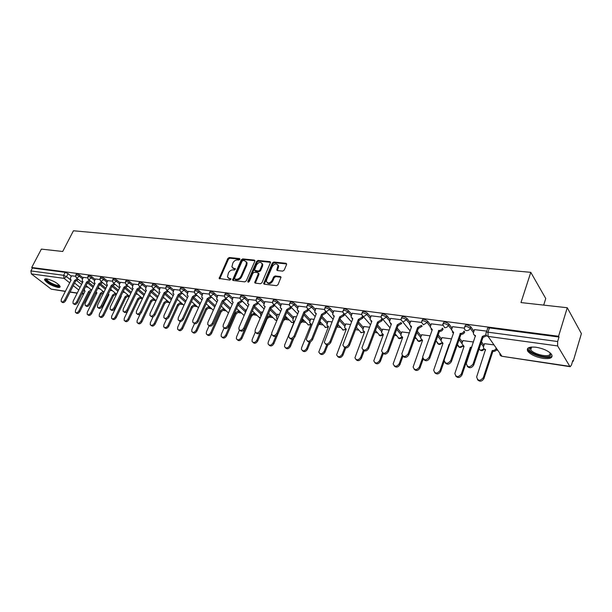 <?xml version="1.0" encoding="UTF-8"?>
<svg xmlns="http://www.w3.org/2000/svg" width="612" height="612" viewBox="0 0 612 612"><rect width="100%" height="100%" fill="white"/><g stroke="black" fill="none" stroke-linecap="round" stroke-linejoin="round"><path stroke-width="0.92" d="M239.828 259.381L239.476 258.562L229.255 257.53L227.825 258.493L219.134 278.422L229.913 280.089L230.992 278.904L229.255 278.414L227.45 276.93L228.421 272.983C229.538 270.917 231.084 269.884 233.05 269.884L234.381 270.037L235.452 268.859L233.715 268.377L231.894 266.878L232.866 263.015C233.975 260.964 235.513 259.932 237.479 259.924L238.81 260.062L239.828 259.381M46.849 278.911C45.143 278.697 44.393 279.026 44.584 279.883C47.032 283.211 51.431 285.712 57.788 287.388C59.54 287.617 60.313 287.296 60.106 286.408C57.635 283.073 53.221 280.579 46.849 278.911M536.066 347.233C528.875 346.576 526.129 347.93 527.812 351.296C530.772 354.692 535.875 357.056 543.119 358.395C550.433 359.137 553.233 357.775 551.519 354.302C548.482 350.89 543.326 348.534 536.066 347.233M282.69 271.124L284.205 270.114L286.592 264.491L286.018 263.275L273.801 262.035L272.309 263.03L263.65 283.647L264.285 284.205L276.517 285.666L278.039 284.664L281.046 277.152L280.38 276.548L275.125 275.958L273.61 276.961L272.164 280.342C269.907 283.394 267.987 283.777 266.419 281.497L266.648 279.699L272.286 266.564C274.581 263.504 276.502 263.137 278.039 265.455L276.777 269.969L277.427 270.558L282.69 271.124M31.702 267.49L41.371 249.107L62.715 251.486L73.432 230.778L530.788 272.332L520.98 302.573L567.27 307.737L558.565 336.263L31.702 267.49L32.421 268.041L30.898 270.932L63.625 275.316L66.547 276.655L71.03 280.22M254.844 261.248L254.324 260.069L242.712 258.891L241.258 259.863L232.575 279.998L233.157 280.48L244.785 281.872L246.261 280.885L254.844 261.248M258.065 260.444L269.969 261.653L270.611 262.211L261.944 282.752L260.444 283.746L255.319 283.127L254.699 282.599L258.279 273.839L257.751 272.631L254.385 272.256L252.901 273.235L249.26 281.589L247.799 281.918L247.86 281.428L256.589 261.423L258.065 260.444L258.7 261.11L270.603 262.326L269.969 261.653M567.27 307.737L581.4 333.617L573.199 361.279L572.602 361.195M115.645 294.785L116.204 294.862M128.092 296.591L129.17 296.751M140.821 298.442L142.443 298.679M153.849 300.331L156.037 300.653M167.175 302.274L169.493 302.611M180.815 304.256L183.21 304.6M194.784 306.283L197.255 306.643M209.09 308.364L211.645 308.731M223.747 310.491L226.394 310.881M238.764 312.678L241.503 313.076M254.164 314.912L256.994 315.325M269.953 317.207L272.891 317.636M286.141 319.563L289.193 320.007M302.756 321.973L305.923 322.432M319.816 324.452L323.098 324.934M337.319 326.999L340.739 327.497M355.534 329.646L358.862 330.128M374.728 332.438L377.489 332.836M394.472 335.307L396.63 335.621M414.798 338.26L416.321 338.482M435.736 341.305L436.547 341.42M496.294 350.102L497.808 350.324M543.686 305.105L545.751 298.541L530.788 272.332M558.565 336.263L559.008 337.021L557.631 341.519L557.639 345.933L569.826 366.374L570.231 366.703L571.493 364.943L572.786 360.575L573.199 361.279M32.421 268.041L65.155 272.332L68.07 273.663L71.321 276.264M76.974 280.793L81.557 284.465M65.339 291.427L51.24 289.155L31.357 273.901L30.898 270.932M87.585 277.879L83.362 277.381M99.863 279.516L95.441 278.995M112.432 281.191L107.789 280.64M125.284 282.905L120.426 282.331M138.45 284.664L133.355 284.06M151.929 286.462L146.589 285.827M165.73 288.306L160.137 287.632M179.867 290.187L174.015 289.484M194.356 292.123L188.236 291.381M209.205 294.104L202.802 293.332M224.436 296.132L217.734 295.328M240.057 298.22L233.05 297.371M246.628 309.771L245.986 309.764M256.084 300.354L248.755 299.467M262.808 312.066L261.561 311.975M272.531 302.55L264.874 301.617M279.424 314.43L277.527 314.247M289.422 304.807L281.413 303.827M296.483 316.855L293.913 316.572M306.773 307.117L298.396 306.099M314.01 319.342L310.72 318.967M324.597 309.496L315.846 308.425M332.018 321.897L327.978 321.422M342.911 311.944L333.769 310.82M350.531 324.528L345.703 323.939M361.753 314.453L352.191 313.283M369.572 327.236L363.911 326.533M381.123 317.039L371.132 315.815M389.163 330.021L382.622 329.195M401.067 319.701L390.617 318.416M409.321 332.882L401.854 331.926M421.584 322.44L410.667 321.093M430.083 335.835L421.637 334.741M442.69 325.255L431.315 323.855M451.472 338.872L441.986 337.64M464.447 328.154L452.574 326.693M473.512 342.001L462.94 340.616M486.762 331.13L474.484 329.623M494.029 344.916L484.505 343.684M464.852 326.517L465.043 325.959C465.724 324.429 467.637 324.697 470.773 326.777L473.948 331.214M481.506 341.779L483.985 345.245M443.073 323.626L443.272 323.052C443.929 321.575 445.796 321.858 448.864 323.893L452.061 328.17M459.482 338.107L462.442 342.07M421.936 320.818L422.15 320.237C422.785 318.814 424.598 319.097 427.597 321.086L430.825 325.232M438.1 334.596L441.512 338.994M401.411 318.095L401.633 317.498C402.245 316.129 404.019 316.412 406.957 318.362L410.201 322.386M417.338 331.245L421.178 336.011M381.467 315.448L381.704 314.836C382.301 313.52 384.03 313.811 386.906 315.723L390.165 319.625M397.165 328.024L401.418 333.119M362.097 312.877L362.335 312.25C362.916 310.988 364.614 311.286 367.422 313.153L370.696 316.955M377.566 324.926L382.202 330.312M343.255 310.376L343.508 309.741C344.074 308.524 345.734 308.823 348.488 310.651L351.77 314.354M358.502 321.95L363.505 327.588M324.934 307.951L325.194 307.293C325.752 306.13 327.374 306.436 330.067 308.226L333.364 311.837M339.966 319.082L345.313 324.941M307.109 305.587L307.385 304.921C307.92 303.797 309.511 304.11 312.151 305.862L315.455 309.389M321.935 316.312L327.604 322.363M289.759 303.284L290.042 302.603C290.57 301.532 292.131 301.846 294.716 303.56L298.021 307.01M304.378 313.635L310.361 319.862M272.868 301.043L273.159 300.354C273.679 299.322 275.201 299.643 277.741 301.318L281.053 304.692M287.288 311.041L293.561 317.429M256.413 298.863L256.719 298.166C257.224 297.172 258.723 297.501 261.209 299.138L264.522 302.443M270.642 308.54L277.19 315.058M240.386 296.743L240.7 296.032C241.197 295.083 242.666 295.412 245.106 297.019L248.418 300.255M254.424 306.107L261.232 312.747M224.765 294.67L225.086 293.951C225.576 293.041 227.014 293.37 229.408 294.946L232.721 298.12M238.619 303.751L245.672 310.498M209.533 292.651L209.862 291.924C210.344 291.052 211.76 291.388 214.108 292.926L217.421 296.04M226.562 298.931L223.319 301.555L230.487 308.303M194.677 290.685L195.014 289.95C195.488 289.116 196.88 289.453 199.183 290.96L202.495 294.012M208.432 299.49L215.286 305.801M180.188 288.772L180.532 288.022C180.999 287.219 182.361 287.563 184.625 289.04L187.938 292.039M193.905 297.447L200.43 303.361M166.043 286.898L166.395 286.141C166.854 285.376 168.201 285.712 170.419 287.166L173.724 290.111M179.706 295.443L185.941 301.005M152.243 285.07L152.602 284.312C153.054 283.57 154.369 283.914 156.557 285.337L159.854 288.237M165.821 293.469L171.796 298.717M138.763 283.287L139.131 282.522C139.574 281.811 140.875 282.155 143.017 283.555L146.314 286.401M152.258 291.542L157.988 296.499M125.598 281.543L125.973 280.77C126.409 280.097 127.686 280.441 129.798 281.811L133.087 284.611M138.993 289.652L144.501 294.341M112.738 279.837L113.121 279.064C113.549 278.414 114.804 278.766 116.884 280.105L120.166 282.866M126.034 287.801L131.328 292.253M100.169 278.177L100.559 277.397C100.98 276.777 102.219 277.121 104.262 278.437L107.536 281.16M113.358 285.988L118.46 290.226M87.883 276.555L88.273 275.767C88.702 275.171 89.918 275.522 91.93 276.815L95.189 279.493M100.965 284.22L105.884 288.252M75.873 274.964L76.27 274.176C76.691 273.61 77.885 273.954 79.866 275.224L83.125 277.856M88.839 282.484L93.582 286.332M75.574 276.272L71.55 275.805M88.143 287.257L85.435 286.875M559.008 337.021L489.424 327.91C487.733 327.764 487.083 328.116 487.489 328.958L486.379 332.262M100.123 288.956L97.622 288.604M112.379 290.7L110.084 290.371M124.909 292.482L122.836 292.184M137.731 294.303L135.887 294.043M150.85 296.162L149.251 295.94M164.284 298.075L162.937 297.883M178.031 300.025L176.952 299.872M192.114 302.03L191.319 301.915M206.55 304.08L206.037 304.003M232.774 268.071L234.373 269.035L233.715 268.377M235.459 269.158L234.373 269.035M228.345 278.116L229.921 279.057L229.255 278.414M230.999 279.187L229.921 279.057M239.881 259.197L229.905 258.188L228.475 259.144L219.769 278.873M254.952 260.735L243.354 259.549L241.908 260.521L233.21 280.487M243.117 260.498L242.107 261.179L234.557 278.238L234.901 279.08L236.324 279.248C238.32 279.263 239.881 278.223 241.006 276.127L246.162 264.415L246.437 262.242L244.54 260.643L243.117 260.498M234.824 279.064L235.559 279.73L234.901 279.08M246.192 261.645L247.08 262.9L246.804 265.08L241.656 276.785C240.531 278.873 238.978 279.913 236.982 279.898L235.559 279.73M258.509 273.312L258.922 274.505L255.326 283.134M258.7 261.11L257.231 262.097L248.449 282.27M261.882 265.531L262.12 263.772C260.59 261.592 258.723 261.99 256.512 264.965L254.439 270.198L258.417 271.093L259.901 270.106L261.882 265.531L262.525 266.197L262.755 264.445L261.936 263.275M254.929 270.695L255.694 271.384L255.051 270.718M262.525 266.197L260.544 270.764L259.06 271.751L255.694 271.384M277.84 264.874L278.667 266.136L277.397 270.55M267.268 282.729C269.096 284.335 270.94 283.761 272.807 281.007L272.164 280.342M280.38 276.548L281.015 277.221L275.76 276.624L274.245 277.626L272.807 281.007M286.018 263.275L286.638 263.956L274.436 262.716L272.937 263.703L264.277 284.205M90.783 291.962L89.451 292.268L88.564 291.557L91.211 289.728M85.473 286.875L84.456 288.918L84.357 290.639L85.106 291.052L75.498 310.269L75.406 312.357C76.523 313.199 77.701 312.694 78.948 310.842L88.564 291.557M89.451 292.268L79.858 311.539C78.611 313.39 77.433 313.895 76.309 313.053L75.896 312.732M71.581 275.744L70.533 277.802L70.411 279.539L71.168 279.952L61.284 299.406L61.162 301.509C62.279 302.351 63.472 301.831 64.75 299.949L74.633 280.426L77.242 278.712L78.16 279.454L75.551 281.16L65.683 300.668C64.413 302.55 63.22 303.07 62.103 302.229L61.659 301.884M74.633 280.426L75.551 281.16M103.642 292.796L101.439 294.02L100.437 293.293L103.137 291.411M95.969 291.932L96.91 292.773L87.287 312.219L87.187 314.308C88.335 315.195 89.536 314.698 90.813 312.801L100.437 293.293M101.324 294.005L91.716 313.505C90.446 315.394 89.237 315.899 88.097 315.004L87.715 314.713M116.211 293.859L113.58 295.803L112.577 295.06L115.331 293.133M108.225 294.173L108.974 294.533L99.335 314.216L99.236 316.305C100.406 317.238 101.638 316.741 102.938 314.805L112.577 295.06M113.465 295.787L103.841 315.517C102.541 317.444 101.309 317.942 100.139 317.008L99.802 316.741M59.479 285.391C60.114 288.13 47.874 283.165 46.214 280.005L46.29 278.85M46.772 278.904L46.933 279.715C48.317 282.377 58.507 286.814 59.157 285.039M44.99 278.995L45.25 279.646C46.841 282.683 58.224 287.923 60.129 286.493M550.211 352.91L550.509 355.442C547.709 359.795 526.84 352.757 529.326 348.335L530.872 347.103M531.063 347.08L530.336 347.884L530.726 349.796C533.297 354.073 547.977 357.668 549.943 354.455L550.066 352.787M527.62 348.45L528.24 350.186C531.415 355.473 549.591 359.955 552.07 355.993M83.393 277.32L82.345 279.409L82.222 281.145L83.01 281.581L73.111 301.265L72.989 303.376C74.129 304.263 75.353 303.743 76.653 301.823L86.552 282.071L89.199 280.334L90.117 281.076L87.47 282.805L77.586 302.55C76.286 304.47 75.069 304.983 73.93 304.095L73.516 303.782M86.552 282.071L87.47 282.805M95.472 278.927L94.416 281.038L94.294 282.775L95.12 283.241L85.206 303.17L85.091 305.281C86.254 306.214 87.501 305.702 88.824 303.736L98.746 283.746L101.431 281.994L102.342 282.744L99.657 284.488L89.757 304.47C88.434 306.428 87.187 306.941 86.024 306.008L85.649 305.717M98.746 283.746L99.657 284.488M128.681 295.627L125.995 297.623L124.993 296.874L127.801 294.892M120.878 296.231L121.306 296.338L111.652 316.251L111.56 318.339C112.753 319.326 114.016 318.837 115.339 316.863L124.993 296.874M125.873 297.6L116.242 317.574C114.911 319.548 113.656 320.038 112.463 319.051L112.164 318.814M141.433 297.432L138.687 299.482L137.692 298.725L140.561 296.69M133.906 298.174L124.259 318.332L124.16 320.42C125.384 321.468 126.669 320.979 128.03 318.959L137.692 298.725M138.564 299.467L128.925 319.678C127.564 321.698 126.279 322.18 125.062 321.132L124.81 320.94M154.476 299.276L151.677 301.387L150.682 300.622L153.604 298.526M140.179 314.086L137.157 320.466L137.057 322.547C138.304 323.649 139.62 323.174 141.012 321.101L150.682 300.622M151.554 301.364L141.9 321.828C140.508 323.893 139.192 324.375 137.945 323.266L137.754 323.105M107.819 280.579L106.763 282.713L106.649 284.45L107.505 284.947L97.576 305.113L97.461 307.224C98.647 308.211 99.924 307.698 101.278 305.694L111.216 285.46L113.939 283.685L114.849 284.442L112.126 286.209L102.212 306.436C100.858 308.44 99.58 308.945 98.394 307.958L98.065 307.698M111.216 285.46L112.126 286.209M120.457 282.262L119.401 284.427L119.279 286.156L120.181 286.691L110.236 307.109L110.122 309.213C111.338 310.253 112.639 309.748 114.031 307.698L123.976 287.212L126.738 285.422L127.648 286.187L124.879 287.969L114.957 308.448C113.564 310.491 112.264 310.995 111.047 309.947L110.772 309.726M123.976 287.212L124.879 287.969M133.385 283.991L132.207 287.892L133.148 288.474L123.203 309.144L123.081 311.24C124.32 312.35 125.651 311.852 127.082 309.756L137.034 289.002L139.842 287.196L140.745 287.969L137.937 289.774L128 310.506C126.577 312.602 125.246 313.092 124.007 311.99L123.777 311.806M137.034 289.002L137.937 289.774M167.826 301.158L164.972 303.33L163.97 302.565L166.961 300.408M153.138 316.695L150.353 322.646L150.254 324.72C151.524 325.89 152.87 325.416 154.3 323.304L163.97 302.565M164.842 303.315L155.188 324.031C153.757 326.15 152.411 326.617 151.141 325.446L151.003 325.332M146.62 285.75L145.442 289.675L146.429 290.295L136.468 311.233L136.346 313.321C137.616 314.492 138.978 314.002 140.446 311.852L150.399 290.845L153.252 289.017L154.148 289.79L151.302 291.618L141.357 312.61C139.896 314.759 138.534 315.241 137.264 314.071L137.096 313.933M153.436 288.635L153.252 289.017M150.399 290.845L151.302 291.618M181.489 303.085L178.574 305.327L177.579 304.554L180.632 302.328M166.525 319.127L163.863 324.88L163.756 326.938C165.056 328.185 166.441 327.718 167.91 325.553L177.579 304.554M178.444 305.304L168.79 326.288C167.321 328.453 165.936 328.912 164.643 327.665L164.567 327.604M160.176 287.563L158.99 291.496L160.023 292.161L150.062 313.367L149.932 315.44C151.225 316.687 152.625 316.213 154.132 314.01L164.093 292.727L166.992 290.876L167.879 291.656L164.988 293.508L155.043 314.775C153.535 316.97 152.143 317.444 150.843 316.197L150.736 316.106M168.078 291.236L167.879 291.656M167.191 290.448L166.992 290.876M164.093 292.727L164.988 293.508M195.48 305.051L192.505 307.369L191.51 306.589L194.631 304.286M180.303 321.461L177.702 327.168L177.587 329.202C178.911 330.526 180.326 330.082 181.84 327.856L191.51 306.589M192.367 307.346L182.713 328.598C181.206 330.817 179.79 331.268 178.467 329.945L178.452 329.937M174.053 289.415L172.859 293.362L173.946 294.081L163.978 315.555L163.848 317.613C165.171 318.936 166.602 318.47 168.155 316.213L178.115 294.655L181.06 292.781L181.948 293.576L179.002 295.443L169.057 316.985C167.512 319.235 166.074 319.701 164.758 318.378L164.712 318.339M182.169 293.094L181.948 293.576M181.282 292.299L181.06 292.781M178.115 294.655L179.002 295.443M209.817 307.063L206.772 309.458L205.785 308.67L208.967 306.291M194.486 323.71L191.87 329.516L191.755 331.52C193.101 332.936 194.555 332.5 196.115 330.22L205.785 308.67M206.627 309.435L196.98 330.962C195.45 333.219 194.004 333.67 192.642 332.308M188.267 291.312L187.073 295.267L188.213 296.04L178.245 317.804L178.107 319.831C179.454 321.239 180.923 320.787 182.521 318.47L192.482 296.629L195.48 294.732L196.353 295.535L193.361 297.424L183.424 319.25C181.84 321.552 180.372 322.011 179.018 320.619M196.597 294.999L196.353 295.535M195.725 294.196L195.48 294.732M192.482 296.629L193.361 297.424M224.497 309.121L221.383 311.6L220.397 310.804L223.663 308.341M209.075 325.867L206.389 331.918L206.267 333.892C207.636 335.399 209.128 334.978 210.742 332.637L220.397 310.804M221.238 311.577L211.599 333.387C210.054 335.682 208.577 336.126 207.17 334.741M202.84 293.255L201.639 297.21L202.832 298.052L192.872 320.099L192.726 322.103C194.096 323.603 195.603 323.167 197.255 320.787L207.216 298.648L210.26 296.736L211.125 297.547L208.088 299.452L198.143 321.575C196.544 323.909 195.052 324.368 193.652 322.952M211.392 296.942L211.125 297.547M210.528 296.132L210.26 296.736M207.216 298.648L208.088 299.452M239.544 311.225L236.362 313.795L235.383 312.992L238.718 310.437M230.831 307.53L229.676 310.223M224.107 327.902L221.269 334.374L221.139 336.317C222.531 337.923 224.069 337.518 225.729 335.116L235.383 312.992M236.209 313.772L226.585 335.873C225.017 338.199 223.51 338.65 222.064 337.227M217.773 295.244L216.572 299.199L217.818 300.11L207.866 322.455L207.713 324.421C209.105 326.028 210.658 325.607 212.356 323.167L222.309 300.729L225.407 298.794L226.272 299.605M222.454 300.744L223.319 301.555L213.244 323.955C211.63 326.326 210.1 326.793 208.661 325.339M217.673 300.438L217.451 300.041M232.262 304.325L225.698 298.113L225.407 298.794M222.309 300.729L223.173 301.54M254.975 313.375L251.708 316.044L250.736 315.234L253.835 313.321L254.156 312.579M246.024 309.687L244.915 313.727M239.468 330.09L236.53 336.898L236.385 338.796C237.8 340.509 239.376 340.127 241.105 337.656L250.736 315.234M251.563 316.022L241.947 338.421C240.363 340.785 238.825 341.236 237.326 339.775M233.088 297.287L231.879 301.234L233.187 302.221L223.242 324.88L223.082 326.8C224.497 328.514 226.088 328.116 227.855 325.599L237.793 302.856L240.944 300.897L241.801 301.716L238.649 303.674L228.735 326.403C227.098 328.812 225.537 329.271 224.046 327.787M242.123 300.966L241.801 301.716M233.034 302.58L232.767 302.137M241.25 300.194L240.944 300.897M237.793 302.856L238.649 303.674M270.795 315.57L270.45 316.396L267.452 318.347L266.733 317.781M261.592 311.898L260.574 314.293L260.919 316.519M255.265 332.217L252.175 339.484L252.022 341.335C253.46 343.164 255.074 342.804 256.864 340.264L260.024 332.806M266.824 317.574L269.632 315.601L269.984 314.775M267.299 318.324L257.698 341.037C256.099 343.431 254.523 343.883 252.986 342.391M248.793 299.383L247.577 303.315L248.954 304.386L239.024 327.359L238.856 329.225C240.287 331.069 241.924 330.694 243.76 328.101L253.682 305.036L256.887 303.055L257.728 303.889L254.531 305.862L244.624 328.904C242.972 331.36 241.373 331.819 239.835 330.296M258.088 303.047L257.728 303.889M248.786 304.776L248.48 304.286M257.201 302.328L256.887 303.055M253.682 305.036L254.531 305.862M287.02 317.819L286.645 318.737L283.325 320.581M277.565 314.163L276.394 318.026L277.458 319.12M271.621 334.022L268.224 342.139L268.064 343.921C269.517 345.887 271.17 345.558 273.036 342.934L275.882 336.11M283.624 319.869L286.225 317.016M283.44 320.688L273.862 343.714C272.241 346.155 270.634 346.606 269.043 345.069M264.912 301.532L263.695 305.449L265.134 306.612L255.227 329.906L255.043 331.712C256.489 333.685 258.172 333.333 260.085 330.671L269.984 307.278L273.243 305.273L274.077 306.107L270.825 308.111L260.942 331.482C259.266 333.968 257.629 334.435 256.038 332.867M274.474 305.181L274.077 306.107M264.958 307.025L264.598 306.497M273.572 304.501L273.243 305.273M269.984 307.278L270.825 308.111M293.944 316.496L292.773 320.321L294.273 321.591L284.702 344.862L284.526 346.576C285.988 348.679 287.694 348.381 289.637 345.681L292.307 339.155M300.959 321.996L302.886 319.303M303.674 320.122L303.261 321.139L300.484 323.167M293.76 338.382L290.455 346.469C288.81 348.947 287.166 349.398 285.513 347.815M294.097 322.019L293.668 321.438M281.451 303.743L280.227 307.629L281.742 308.892L271.85 332.523L271.667 334.251C273.12 336.37 274.849 336.049 276.846 333.303L286.722 309.58L290.042 307.545L290.861 308.394L287.548 310.422L277.687 334.121C275.989 336.654 274.321 337.12 272.677 335.506M291.289 307.362L290.861 308.394M281.551 309.335L281.145 308.754M290.379 306.734L290.042 307.545M286.722 309.58L287.548 310.422M310.758 318.883L309.58 322.677L311.156 324.054L301.609 347.662L301.425 349.291C302.894 351.54 304.646 351.28 306.681 348.503L309.267 342.077M318.959 323.717L319.992 321.652M320.772 322.47L318.232 325.538M310.498 341.779L307.484 349.291C305.816 351.816 304.133 352.26 302.427 350.638M310.965 324.513L310.483 323.878M298.434 306.008L297.21 309.863L298.794 311.24L288.933 335.208L288.734 336.852C290.203 339.125 291.978 338.849 294.058 336.011L303.912 311.944L307.285 309.886L308.096 310.735L304.722 312.793L294.9 336.837C293.171 339.415 291.457 339.874 289.759 338.222M308.57 309.588L308.096 310.735M298.595 311.707L298.136 311.08M307.645 309.014L307.285 309.886M303.912 311.944L304.722 312.793M328.017 321.331L326.839 325.087L328.483 326.578L318.783 352.061C320.244 354.486 322.05 354.264 324.184 351.395L326.739 344.908M338.329 324.88L336.585 327.672M327.841 344.931L324.972 352.198C323.274 354.761 321.552 355.205 319.801 353.529M328.292 327.068L327.741 326.38M315.884 308.333L314.66 312.143L316.312 313.642L306.275 339.515C307.744 341.955 309.565 341.718 311.753 338.796L321.568 314.369L325.01 312.288L325.806 313.145L322.371 315.226L312.579 339.629C310.827 342.253 309.068 342.712 307.316 340.999M326.318 311.868L325.806 313.145M316.106 314.147L315.578 313.459M325.377 311.355L325.01 312.288M321.568 314.369L322.371 315.226M345.742 323.847L344.564 327.55L346.277 329.18L336.608 354.899C338.069 357.507 339.92 357.324 342.162 354.371L344.763 347.67M345.734 347.953L342.942 355.174C341.213 357.791 339.446 358.234 337.633 356.49M346.078 329.692L345.466 328.95M333.808 310.728L332.584 314.484L334.305 316.121L324.306 342.246C325.768 344.87 327.642 344.671 329.937 341.657L339.714 316.863L343.217 314.752L344.005 315.624L340.502 317.727L330.748 342.498C328.965 345.176 327.168 345.627 325.355 343.86M344.564 314.201L344.005 315.624M334.098 316.649L333.509 315.899M343.615 313.749L343.217 314.752M339.714 316.863L340.502 317.727M363.949 326.433L362.771 330.075L364.561 331.849L354.937 357.806C356.383 360.606 358.28 360.476 360.644 357.423L363.344 350.316M364.201 350.867L361.409 358.242C359.649 360.904 357.836 361.34 355.97 359.542M364.362 332.385L363.673 331.582M352.229 313.183L351.013 316.878L352.81 318.661L342.858 345.038C344.296 347.853 346.224 347.708 348.641 344.594L358.364 319.426L361.937 317.291L362.709 318.171L359.145 320.305L349.437 345.443C347.624 348.174 345.78 348.626 343.906 346.79M363.283 316.679L362.709 318.171M352.596 319.219L351.931 318.408M362.358 316.197L361.937 317.291M358.364 319.426L359.145 320.305M382.653 329.095L381.49 332.66L383.357 334.596L373.787 360.789C375.202 363.788 377.153 363.712 379.647 360.567L382.515 352.841M383.257 353.682L380.389 361.386C378.606 364.109 376.74 364.538 374.812 362.671M383.15 335.154L382.385 334.29M371.17 315.716L369.962 319.334L371.836 321.277L361.937 347.891C363.352 350.928 365.333 350.837 367.881 347.624L377.55 322.065L381.2 319.9L381.949 320.787L378.315 322.945L368.661 348.48C366.817 351.265 364.92 351.709 362.977 349.804M382.531 319.25L381.949 320.787M371.614 321.858L370.872 320.986M381.643 318.707L381.2 319.9M377.55 322.065L378.315 322.945M401.893 331.826L400.745 335.315L402.681 337.411L393.172 363.842C394.549 367.062 396.553 367.047 399.192 363.796L402.214 355.48M402.941 356.314L399.919 364.63C398.091 367.407 396.178 367.827 394.182 365.884M402.466 338L401.617 337.067M390.655 318.309L389.469 321.851L391.412 323.97L381.582 350.829C382.951 354.08 384.986 354.05 387.687 350.737L397.295 324.773L401.013 322.585L401.747 323.48L398.037 325.668L388.444 351.602C386.562 354.447 384.611 354.876 382.607 352.902M391.19 324.574L390.357 323.633M397.295 324.773L398.037 325.668M421.676 334.634L420.543 338.031L422.555 340.318L413.131 366.971C414.454 370.421 416.512 370.474 419.297 367.123L422.655 357.691M423.206 358.969L420.008 367.957C418.141 370.803 416.175 371.209 414.117 369.181M422.334 340.922L421.393 339.92M410.713 320.986L409.543 324.437L411.562 326.739L401.809 353.835C403.132 357.324 405.221 357.362 408.074 353.943L417.613 327.565L421.408 325.347L422.119 326.257L418.34 328.468L408.816 354.815C406.888 357.722 404.884 358.15 402.811 356.085M411.333 327.374L410.407 326.357M417.613 327.565L418.34 328.468M449.476 344.625L449.147 344.196L449.606 344.25M442.025 337.526L440.931 340.823L443.004 343.301L433.678 370.183C434.933 373.871 437.037 373.993 439.997 370.543L449.147 344.196M444.174 361.363L440.694 371.392C438.781 374.299 436.761 374.689 434.627 372.578M442.782 343.936L441.742 342.85L438.697 344.143L436.846 341.794C437.985 344.824 439.699 345.222 441.994 343.011M431.353 323.74L430.213 327.091L432.302 329.585L422.655 356.926C423.902 360.659 426.044 360.766 429.073 357.247L438.743 330.472C440.456 330.541 441.673 329.776 442.407 328.193L443.103 329.111C442.377 330.694 441.153 331.452 439.447 331.383L429.8 358.127C427.826 361.103 425.768 361.516 423.619 359.366M432.072 330.25L431.047 329.157M438.536 330.442L439.24 331.36M471.408 348.228L470.376 347.295L471.73 347.279M462.978 340.502L461.915 343.692L464.049 346.377L454.846 373.481C456.017 377.42 458.174 377.619 461.318 374.07L470.376 347.295M471.033 348.182L461.991 374.927C460.025 377.902 457.944 378.277 455.749 376.066M463.827 347.027L462.687 345.864M452.612 326.578L451.518 329.822L453.668 332.523L444.144 360.101C445.307 364.094 447.502 364.278 450.715 360.652L460.308 333.433C462.068 333.509 463.315 332.737 464.041 331.123L464.722 332.048C463.988 333.662 462.748 334.427 460.989 334.359L451.419 361.539C449.392 364.584 447.273 364.982 445.054 362.732M453.431 333.211L452.299 332.025M460.094 333.41L460.775 334.328M496.822 349.138C496.118 350.745 494.871 351.502 493.088 351.41L492.461 350.523C494.244 350.607 495.491 349.85 496.194 348.243M484.551 343.569L483.534 346.644C483.296 348.19 483.962 349.138 485.523 349.506L476.664 376.877C477.735 381.077 479.946 381.353 483.281 377.703L492.247 350.492M492.874 351.38L483.931 378.56C481.912 381.613 479.77 381.972 477.498 379.654M485.507 350.217L484.245 348.955M474.522 329.501L473.474 332.637C473.229 334.198 473.895 335.162 475.478 335.521L466.306 363.375C467.369 367.628 469.611 367.888 473.03 364.155L482.31 336.462L486.043 334.787M486.67 335.774L482.975 337.396L473.711 365.058C471.63 368.179 469.442 368.554 467.155 366.198M475.447 336.263L474.201 334.986M482.31 336.462L482.975 337.396M239.896 258.998L239.476 258.562M231.007 278.98L230.594 278.575M235.475 268.951L235.054 268.53M557.639 345.933L488.085 336.409L501.962 356.276L569.826 366.374M68.07 273.663L66.547 276.655L64.069 278.376L31.357 273.901M74.595 283.058L80.08 287.418M83.714 290.31L84.976 291.312M83.683 293.898L82.421 292.896M78.772 290.012L73.279 285.659M69.707 282.836L64.069 278.376L63.625 275.316L65.155 272.332M51.24 289.155L65.423 291.266M70.089 291.962L77.257 293.026M82 293.729L83.645 293.974M470.773 326.777L470.268 328.277L473.451 332.714M481.017 343.24L483.511 346.729M448.864 323.893L448.351 325.362L451.557 329.638M458.985 339.553L461.953 343.516M427.597 321.086L427.084 322.532L430.312 326.67M437.595 336.019L441.015 340.41M406.957 318.362L406.437 319.785L409.68 323.802M416.833 332.645L420.681 337.403M386.906 315.723L386.379 317.123L389.645 321.025M396.653 329.401L400.914 334.489M367.422 313.153L366.894 314.53L370.176 318.324M377.046 326.288L381.689 331.666M348.488 310.651L347.953 312.013L351.242 315.708M357.989 323.289L362.993 328.919M330.067 308.226L329.531 309.565L332.836 313.168M339.446 320.405L344.801 326.257M312.151 305.862L311.615 307.178L314.92 310.705M321.407 317.613L327.091 323.664M294.716 303.56L294.181 304.86L297.493 308.303M303.858 314.92L309.84 321.139M277.741 301.318L277.198 302.603L280.518 305.969M286.76 312.311L293.041 318.684M261.209 299.138L260.666 300.408L263.986 303.705M270.114 309.787L276.67 316.297M245.106 297.019L244.563 298.266L247.883 301.494M253.896 307.346L260.712 313.971M229.408 294.946L228.865 296.177L232.185 299.345M238.083 304.975L245.144 311.707M214.108 292.926L213.557 294.142L216.877 297.248M222.676 302.672L229.967 309.496M199.183 290.96L198.64 292.161L201.952 295.206M207.644 300.438L214.758 306.979M184.625 289.04L184.082 290.226L187.394 293.217M192.979 298.266L199.902 304.524M170.419 287.166L169.876 288.336L173.188 291.274M178.673 296.154L185.413 302.152M156.557 285.337L156.014 286.493L159.319 289.384M164.705 294.104L171.268 299.849M143.017 283.555L142.474 284.687L145.771 287.533M151.065 292.108L157.46 297.616M129.798 281.811L129.254 282.935L132.544 285.735M137.754 290.157L143.973 295.451M116.884 280.105L116.341 281.214L119.623 283.968M124.741 288.26L130.8 293.347M104.262 278.437L103.719 279.539L106.993 282.247M112.027 286.416L117.932 291.304M91.93 276.815L91.387 277.894L94.653 280.571M99.595 284.611L105.356 289.323M79.866 275.224L79.323 276.295L82.582 278.927M87.447 282.859L93.055 287.388M75.727 275.247C76.148 274.681 77.341 275.025 79.323 276.295L76.814 278.039L76.148 277.626L75.727 275.247M95.395 293.087L96.39 293.814M87.738 276.853C88.159 276.257 89.375 276.609 91.387 277.894L88.839 279.661L88.143 279.217L87.738 276.853M100.008 278.491C100.437 277.871 101.676 278.223 103.719 279.539L101.133 281.321L100.406 280.847L100.008 278.491M112.57 280.174C113.006 279.531 114.26 279.875 116.341 281.214L113.717 283.012L112.952 282.507L112.57 280.174M125.429 281.895C125.865 281.222 127.143 281.566 129.254 282.935L126.592 284.756L125.789 284.205L125.429 281.895M138.587 283.654C139.031 282.951 140.324 283.295 142.474 284.687L139.773 286.531L138.924 285.942L138.587 283.654M152.051 285.46C152.503 284.725 153.826 285.07 156.014 286.493L153.268 288.351L152.38 287.716L152.051 285.46M165.852 287.311C166.311 286.538 167.65 286.883 169.876 288.336L167.091 290.218L166.158 289.53L165.852 287.311M179.982 289.201C180.448 288.405 181.818 288.742 184.082 290.226L181.251 292.123L180.265 291.388L179.982 289.201M194.471 291.144C194.937 290.31 196.33 290.646 198.64 292.161L195.764 294.081L194.731 293.286L194.471 291.144M209.312 293.133C209.794 292.268 211.209 292.605 213.557 294.142L210.635 296.093L209.549 295.229L209.312 293.133M224.543 295.175C225.025 294.273 226.471 294.602 228.865 296.177L225.889 298.151L224.749 297.21L224.543 295.175M240.156 297.271C240.654 296.33 242.123 296.659 244.563 298.266L241.533 300.262L240.332 299.237L240.156 297.271M256.176 299.429C256.68 298.442 258.18 298.763 260.666 300.408L257.591 302.427L256.329 301.318L256.176 299.429M272.623 301.632C273.136 300.607 274.666 300.928 277.198 302.603L274.069 304.646L272.745 303.437L272.623 301.632M289.507 303.904C290.027 302.833 291.587 303.154 294.181 304.86L290.991 306.933L289.598 305.618L289.507 303.904M306.841 306.237C307.385 305.12 308.976 305.434 311.615 307.178L308.372 309.274L306.918 307.844L306.841 306.237M324.658 308.632C325.209 307.469 326.839 307.775 329.531 309.565L326.234 311.684L324.704 310.123L324.658 308.632M342.972 311.095C343.539 309.879 345.199 310.185 347.953 312.013L344.594 314.163L342.995 312.457L342.972 311.095M361.807 313.627C362.38 312.365 364.079 312.663 366.894 314.53L363.474 316.71L361.807 314.851L361.807 313.627M381.177 316.228C381.773 314.92 383.502 315.218 386.379 317.123L382.89 319.334L381.154 317.299L381.177 316.228M401.105 318.913C401.717 317.552 403.499 317.842 406.437 319.785L402.88 322.027L401.074 319.824L401.105 318.913M421.63 321.675C422.257 320.252 424.078 320.543 427.084 322.532L423.458 324.804L421.584 322.409L421.63 321.675M442.759 324.521C443.417 323.044 445.276 323.327 448.351 325.362C447.617 326.961 446.377 327.726 444.649 327.665L442.759 324.521M464.531 327.451C465.212 325.921 467.124 326.196 470.268 328.277C469.526 329.899 468.272 330.679 466.489 330.61C464.944 330.266 464.286 329.332 464.5 327.803L464.531 327.451M479.112 348.932C480.795 351.204 482.524 351.227 484.283 348.985L483.962 349.062M108.454 295.588L107.735 295.16L108.416 295.673M120.786 297.401L120.357 297.302L120.732 297.516M221.184 306.038L228.46 313M236.584 308.417L244.134 315.532M260.36 317.827L258.539 316.817L252.381 310.865M277.175 319.808L275.591 320.168L268.591 313.398M293.936 321.874L291.848 322.555L285.223 316.006M310.72 324.268L308.532 325.01L302.305 318.707M327.94 326.732L325.653 327.527L319.854 321.499M345.635 329.256L343.233 330.113L337.878 324.391M363.803 331.834L361.294 332.767L356.406 327.389M382.485 334.489L379.845 335.491L375.454 330.503M401.679 337.204L398.917 338.298L395.054 333.747M421.454 339.958L418.524 341.182L416.741 338.994C417.889 341.848 419.557 342.223 421.752 340.119M462.618 345.811L459.459 347.195L457.539 344.671C458.671 347.891 460.431 348.32 462.825 345.964M484.123 348.848L480.825 350.339L479.043 349.131M489.424 327.91L487.993 332.186L557.631 341.519M486.058 333.226C485.66 332.385 486.303 332.041 487.993 332.186L488.085 336.409C486.418 336.026 485.737 335.009 486.043 333.372L486.058 333.226M570.231 366.703L501.962 356.276C500.371 355.893 499.69 354.922 499.928 353.353M219.876 278.322L219.218 277.68M228.475 259.144L227.825 258.493M229.905 258.188L229.255 257.53M233.317 279.921L232.659 279.271M241.908 260.521L241.258 259.863M243.354 259.549L242.712 258.891M254.952 260.72L254.324 260.069M236.982 279.898L236.324 279.248M241.656 276.785L241.006 276.127M246.804 265.08L246.162 264.415M255.433 282.56L254.783 281.903M258.922 274.505L258.279 273.839M248.51 282.078L247.86 281.428M257.231 262.097L256.589 261.423M259.06 271.751L258.417 271.093M260.544 270.764L259.901 270.106M277.496 270.007L276.869 269.334M278.429 267.819L277.802 267.146M274.245 277.626L273.61 276.961M275.76 276.624L275.125 275.958M264.384 283.624L263.741 282.966M272.937 263.703L272.309 263.03M274.436 262.716L273.801 262.035M89.566 292.284L88.679 291.572M91.624 290.272L91.134 289.881M79.858 311.539L78.948 310.842M74.748 280.441L75.666 281.176M64.75 299.949L65.683 300.668M101.439 294.02L100.552 293.309M103.895 292.284L103.053 291.595M91.716 313.505L90.813 312.801M113.58 295.803L112.7 295.083M116.112 294.074L115.232 293.347M103.841 315.517L102.938 314.805M86.667 282.086L87.585 282.828M76.653 301.823L77.586 302.55M98.861 283.761L99.779 284.503M88.824 303.736L89.757 304.47M125.995 297.623L125.116 296.889M128.558 295.871L127.686 295.145M116.242 317.574L115.339 316.863M138.687 299.482L137.815 298.748M141.296 297.715L140.423 296.981M128.925 319.678L128.03 318.959M151.677 301.387L150.804 300.645M154.323 299.597L153.451 298.855M141.9 321.828L141.012 321.101M111.338 285.475L112.248 286.225M101.278 305.694L102.212 306.436M124.098 287.227L125.001 287.992M114.031 307.698L114.957 308.448M137.157 289.025L138.06 289.79M127.082 309.756L128 310.506M164.972 303.33L164.1 302.588M167.65 301.525L166.785 300.775M155.188 324.031L154.3 323.304M150.529 290.861L151.432 291.633M140.446 311.852L141.357 312.61M178.574 305.327L177.71 304.569M181.297 303.498L180.441 302.749M168.79 326.288L167.91 325.553M164.223 292.743L165.118 293.523M154.132 314.01L155.043 314.775M192.505 307.369L191.648 306.604M195.266 305.526L194.417 304.761M182.713 328.598L181.84 327.856M178.253 294.67L179.14 295.458M168.155 316.213L169.057 316.985M206.772 309.458L205.923 308.693M209.579 307.591L208.73 306.819M196.98 330.962L196.115 330.22M192.627 296.644L193.507 297.44M182.521 318.47L183.424 319.25M221.383 311.6L220.542 310.827M224.237 309.71L223.403 308.938M211.599 333.387L210.742 332.637M207.353 298.671L208.225 299.475M197.255 320.787L198.143 321.575M236.362 313.795L235.528 313.015M239.261 311.883L238.428 311.103M226.585 335.873L225.729 335.116M212.356 323.167L213.244 323.955M251.708 316.044L250.882 315.257M254.661 314.109L253.835 313.321M241.947 338.421L241.105 337.656M237.946 302.871L238.802 303.697M227.855 325.599L228.735 326.403M267.452 318.347L266.771 317.689M270.45 316.396L269.632 315.601M257.698 341.037L256.864 340.264M253.835 305.059L254.684 305.885M243.76 328.101L244.624 328.904M286.645 318.737L285.842 317.934M273.862 343.714L273.036 342.934M270.144 307.3L270.978 308.134M260.085 330.671L260.942 331.482M303.261 321.139L302.473 320.328M290.455 346.469L289.637 345.681M286.883 309.603L287.709 310.445M276.846 333.303L277.687 334.121M320.321 323.61L319.541 322.784M307.484 349.291L306.681 348.503M304.072 311.967L304.891 312.816M294.058 336.011L294.9 336.837M337.832 326.142L337.38 325.653M324.972 352.198L324.184 351.395M321.736 314.392L322.539 315.249M311.753 338.796L312.579 339.629M342.942 355.174L342.162 354.371M339.889 316.886L340.677 317.75M329.937 341.657L330.748 342.498M361.409 358.242L360.644 357.423M358.548 319.449L359.32 320.328M348.641 344.594L349.437 345.443M380.389 361.386L379.647 360.567M377.742 322.088L378.499 322.975M367.881 347.624L368.661 348.48M399.919 364.63L399.192 363.796M397.486 324.804L398.228 325.699M387.687 350.737L388.444 351.602M420.008 367.957L419.297 367.123M417.812 327.596L418.539 328.499M408.074 353.943L408.816 354.815M440.694 371.392L439.997 370.543M438.743 330.472L439.447 331.383M429.073 357.247L429.8 358.127M471.24 348.213L470.582 347.325M461.991 374.927L461.318 374.07M460.308 333.433L460.989 334.359M450.715 360.652L451.419 361.539M493.088 351.41L492.461 350.523M483.931 378.56L483.281 377.703M482.531 336.493L483.189 337.419M473.03 364.155L473.711 365.058M528.187 350.11L527.812 351.296M91.701 290.119L86.07 285.597M82.452 282.69L76.599 277.986M103.986 292.1L98.211 287.403M94.539 284.419L88.625 279.608M116.555 294.142L110.627 289.262M106.893 286.187L100.919 281.268M129.415 296.239L123.333 291.167M119.539 288L113.503 282.966M142.573 298.396L136.331 293.117M132.483 289.866L126.378 284.702M156.045 300.622L149.634 295.129M145.725 291.771L139.559 286.485M169.845 302.917L163.266 297.187M159.288 293.729L153.054 288.306M183.983 305.281L177.22 299.306M173.173 295.734L166.877 290.172M198.464 307.721L191.51 301.487M187.402 297.799L181.037 292.085M213.305 310.246L206.167 303.728M201.991 299.918L195.557 294.043M216.939 302.091L210.436 296.047M259.258 317.689L260.238 318.118M247.99 306.627L241.358 300.224M275.086 320.007L276.899 320.451M264.116 308.991L257.423 302.397M291.32 322.394L293.852 322.608M280.678 311.432L273.916 304.623M307.981 324.834L310.812 324.903M297.677 313.941L290.853 306.91M325.071 327.344L328.246 327.175M315.142 316.534L308.257 309.259M342.621 329.914L345.979 329.616M333.089 319.204L326.135 311.669M360.652 332.561L364.117 332.201M351.533 321.958L344.518 314.155M379.165 335.277C380.457 336.126 381.651 335.98 382.752 334.848M370.49 324.811L363.421 316.702M398.198 338.061C399.552 338.956 400.791 338.78 401.916 337.556M389.997 327.764L382.867 319.326M416.741 338.994L415.211 337.12M410.071 330.832L401.074 319.824M70.005 292.123L77.173 293.194M81.916 293.898L83.561 294.142M219.57 278.843L219.134 278.422M233.042 280.457L232.575 279.998M247.08 262.9L246.437 262.242M255.212 283.111L254.699 282.599M259.014 273.824L258.371 273.166M262.755 264.445L262.12 263.772M277.305 270.535L276.777 269.969M278.667 266.136L278.039 265.455M264.177 284.182L263.65 283.647M46.971 278.927L46.757 279.332M531.598 347.035L530.726 349.796M530.336 347.884L529.326 348.335"/></g></svg>
